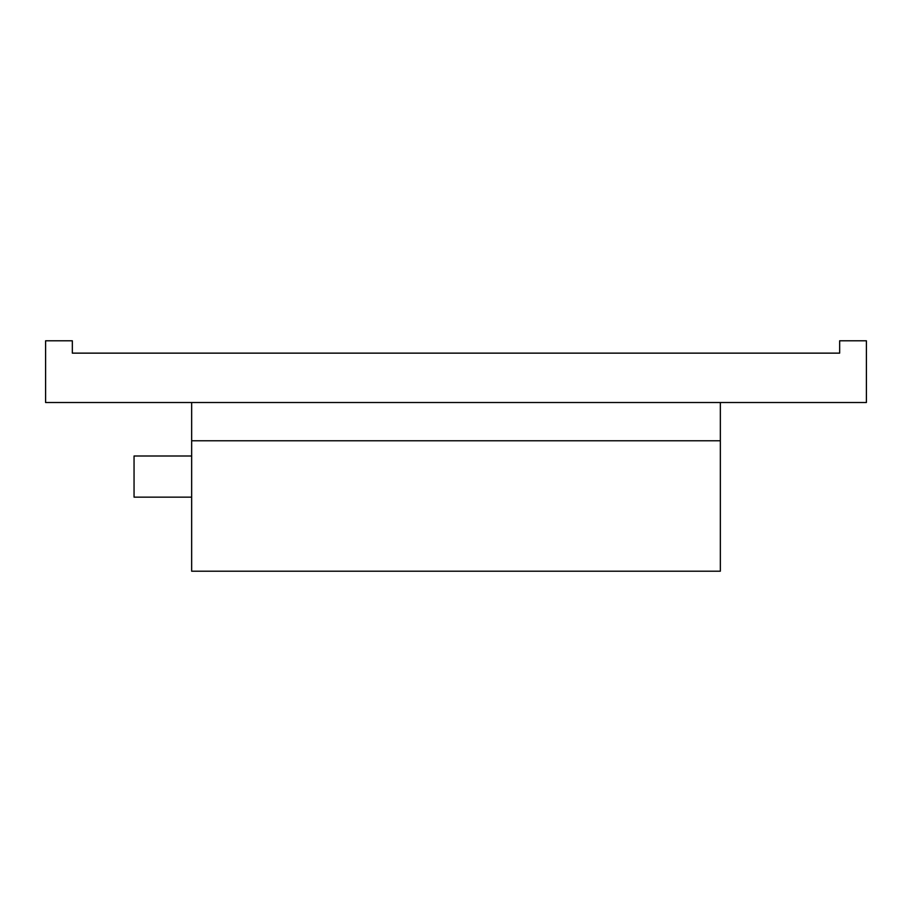 <?xml version="1.0" encoding="UTF-8"?>
<svg xmlns="http://www.w3.org/2000/svg" width="912" height="912" viewBox="0 0 912 912"><rect width="100%" height="100%" fill="white"/><g stroke="black" fill="none" stroke-linecap="round" stroke-linejoin="round"><path stroke-width="1.37" d="M866.4 402.511L45.6 402.511L45.6 340.803L72.344 340.803L72.344 353.138L839.656 353.138L839.656 340.803L866.4 340.803L866.4 402.511M191.657 402.511L191.657 571.197L720.343 571.197L720.343 402.511M720.343 440.781L191.657 440.781M191.657 497.143L134.053 497.143L134.053 456L191.657 456"/></g></svg>
